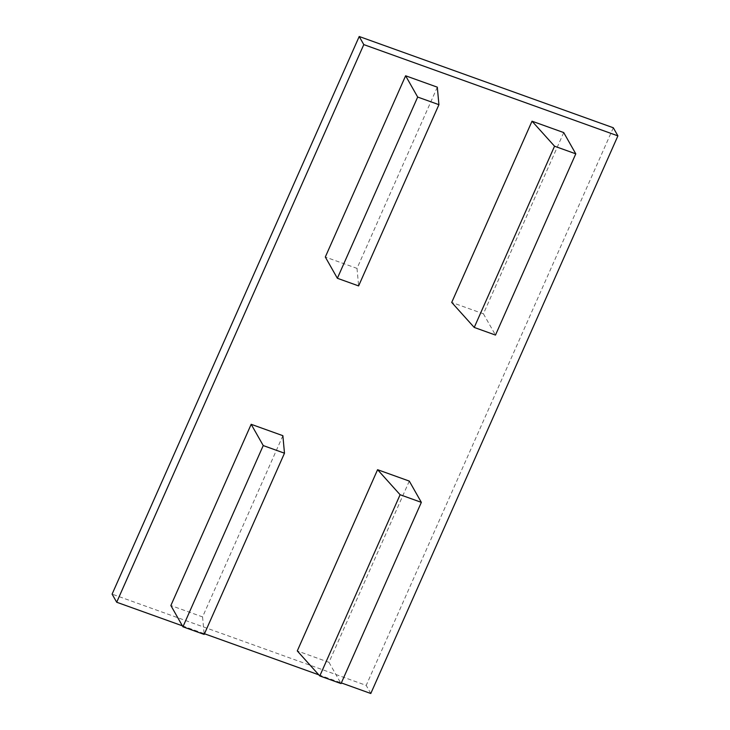 <?xml version="1.0" encoding="UTF-8"?>
<svg xmlns="http://www.w3.org/2000/svg" width="730" height="730" viewBox="0 0 730 730"><rect width="100%" height="100%" fill="white"/><g stroke="black" fill="none" stroke-linecap="round" stroke-linejoin="round"><path stroke-width="0.55" stroke-dasharray="3.65 2.74" d="M182.372 625.82L204.464 633.759M318.755 674.812L341.33 682.915M563.724 132.577L483.415 313.8L451.715 302.421M437.316 87.171L357.007 268.394L325.306 257.015M282.875 435.682L202.566 616.914L170.866 605.526M409.284 481.088L328.974 662.32L297.274 650.932M613.309 127.768L366.204 685.397L112.101 594.129M370.794 693.5L366.204 685.397M328.974 662.32L341.038 683.59M202.566 616.914L204.172 634.425M357.007 268.394L358.613 285.914M483.415 313.8L495.478 335.07"/><path stroke-width="1.09" d="M341.33 682.915L370.794 693.5L617.899 135.871L363.796 44.603L116.691 602.232L182.372 625.82M204.464 633.759L318.755 674.812M575.788 153.838L563.724 132.577L532.024 121.189L451.715 302.421L474.235 327.441L495.478 335.07L575.788 153.838L554.544 146.21L474.235 327.441M438.922 104.682L437.316 87.171L405.615 75.783L325.306 257.015L337.37 278.276L358.613 285.914L438.922 104.682L417.679 97.053L337.37 278.276M284.481 453.202L282.875 435.682L251.175 424.303L170.866 605.526L182.929 626.796L204.172 634.425L284.481 453.202L263.238 445.565L182.929 626.796M421.347 502.359L409.284 481.088L377.583 469.7L297.274 650.932L319.795 675.953L341.038 683.59L421.347 502.359L400.104 494.73L319.795 675.953M116.691 602.232L112.101 594.129L359.206 36.5L613.309 127.768L617.899 135.871M363.796 44.603L359.206 36.5M377.583 469.7L400.104 494.73M251.175 424.303L263.238 445.565M405.615 75.783L417.679 97.053M532.024 121.189L554.544 146.21"/></g></svg>
